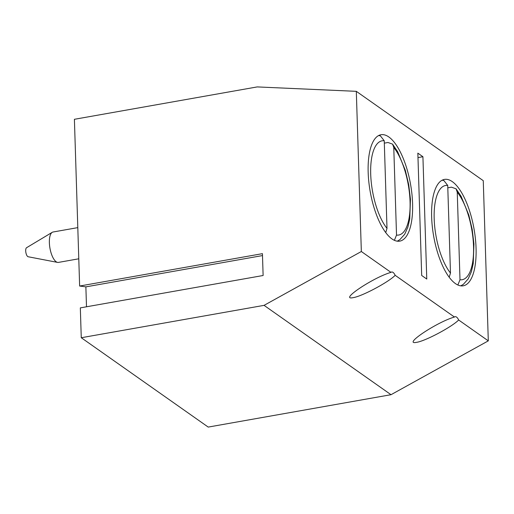 <?xml version="1.0" encoding="UTF-8"?>
<svg xmlns="http://www.w3.org/2000/svg" width="514" height="514" viewBox="0 0 514 514"><rect width="100%" height="100%" fill="white"/><g stroke="black" fill="none" stroke-linecap="round" stroke-linejoin="round"><path stroke-width="0.77" d="M81.263 337.73L80.325 307.88L263.123 275.504L262.436 253.659L79.638 286.035L74.401 119.299L257.193 86.917L356.311 91.331L361.342 251.513L264.061 305.355L81.263 337.73L208.221 427.083L391.019 394.701L264.061 305.355M86.5 306.787L85.87 286.863L79.638 286.035M361.342 251.513L390.981 272.369A9.258 3.514 -100 0 1 391.694 272.015A9.258 3.514 -100 0 1 395.189 275.331L454.453 317.042A9.258 3.514 -100 0 1 455.173 316.688A9.258 3.514 -100 0 1 458.668 320.004L488.3 340.859L483.263 180.677L356.311 91.331M431.644 216.972A54.021 20.496 -100 0 1 444.437 179.412A54.021 20.496 -100 0 1 474.043 229.032A54.021 20.496 -100 0 1 463.281 285.797A54.021 20.496 -100 0 1 431.644 216.972M368.165 172.299A54.021 20.496 -100 0 1 380.958 134.739A54.021 20.496 -100 0 1 410.564 184.359A54.021 20.496 -100 0 1 399.802 241.124A54.021 20.496 -100 0 1 368.165 172.299M417.843 153.146L422.919 156.719L426.768 279.044L421.686 275.472L417.843 153.146M458.668 320.004C451.767 327.026 425.264 341.103 416.648 342.318C401.909 345.421 436.874 322.047 454.453 317.042M395.189 275.331C388.288 282.353 361.785 296.43 353.169 297.645C338.437 300.748 373.395 277.374 390.981 272.369M391.019 394.701L488.3 340.859M417.985 157.592L422.919 156.719M262.493 255.58L85.87 286.863M77.807 227.625L53.032 232.013A15.433 5.86 80 0 0 52.235 232.315A15.433 5.86 80 0 0 49.376 242.743A15.433 5.86 80 0 0 57.562 262.397A15.433 5.86 80 0 0 58.416 262.41L78.783 258.799M52.235 232.315L26.555 247.722A4.632 1.754 80 0 0 25.7 250.851A4.632 1.754 80 0 0 28.154 256.749L57.562 262.397M394.392 240.301L396.519 235.084L393.769 147.479L392.561 144.126L387.954 142.494L384.318 143.143M385.751 232.546L386.997 228.383L384.247 140.778L380.341 135.805L378.58 135.567M457.871 284.974L459.998 279.757L457.248 192.152L456.04 188.799L451.433 187.167L447.797 187.816M449.223 277.219L450.476 273.056L447.726 185.451L443.82 180.478L442.053 180.241M393.769 147.479A47.847 18.157 -100 0 1 410.063 201.784A47.847 18.157 -100 0 1 396.519 235.084M386.997 228.383A47.847 18.157 -100 0 1 370.703 174.085A47.847 18.157 -100 0 1 384.247 140.778M457.248 192.152A47.847 18.157 -100 0 1 473.542 246.457A47.847 18.157 -100 0 1 459.998 279.757M450.476 273.056A47.847 18.157 -100 0 1 434.182 218.758A47.847 18.157 -100 0 1 447.726 185.451M392.561 144.126L397.63 151.649L405.321 170.34L408.726 184.738L410.455 199.259L409.754 218.874L407.898 227.066L404.711 234.256L399.847 239.672L397.283 241.162M456.04 188.799L461.109 196.322L468.8 215.013L472.199 229.411L473.934 243.932L473.233 263.547L471.377 271.739L468.19 278.929L463.326 284.351L460.762 285.842"/></g></svg>
